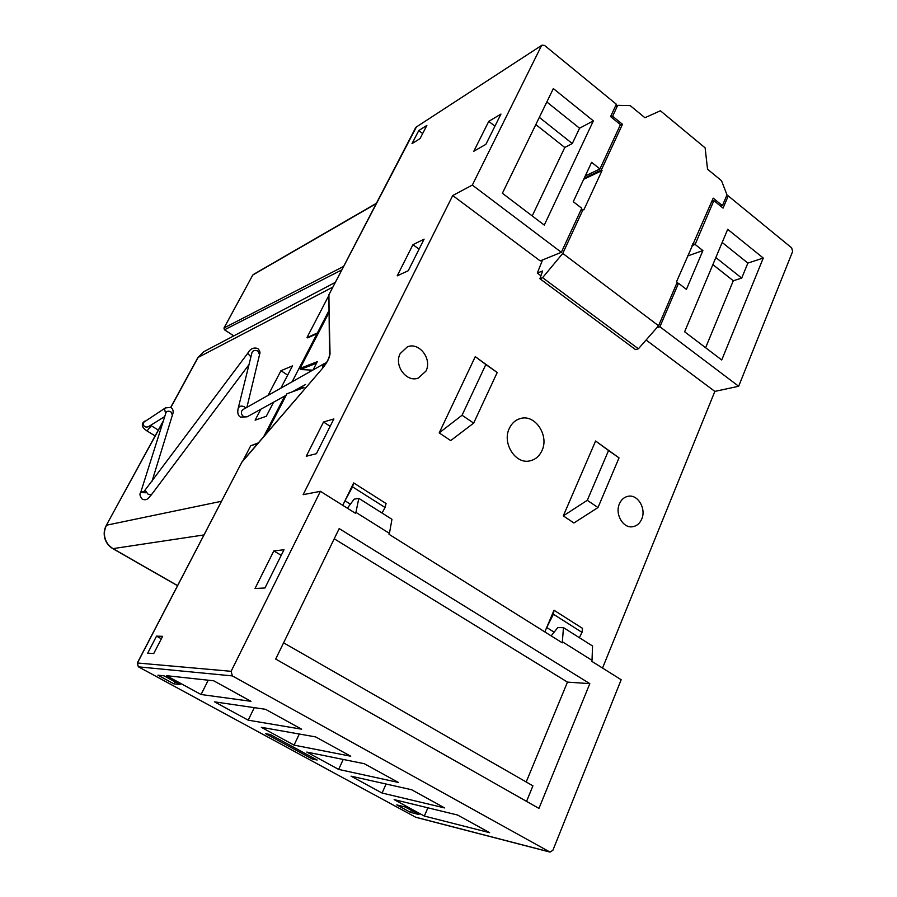 <?xml version="1.0" encoding="UTF-8"?>
<svg xmlns="http://www.w3.org/2000/svg" width="897" height="897" viewBox="0 0 897 897"><rect width="100%" height="100%" fill="white"/><g stroke="black" fill="none" stroke-linecap="round" stroke-linejoin="round"><path stroke-width="1.35" d="M400.219 353.553C393.66 365.393 406.532 382.784 418.26 378.086L425.907 371.156C432.444 359.136 419.168 341.656 407.339 346.881L400.219 353.553M619.435 503.8C614.737 513.903 622.944 528.344 632.43 526.763C636.635 526.135 639.74 523.568 641.725 519.071C646.401 508.846 637.98 494.359 628.382 496.232C624.357 496.938 621.374 499.461 619.435 503.8M509.35 428.34C501.838 443.107 515.528 464.601 529.914 460.867C535.318 459.645 539.332 456.248 541.934 450.675C549.401 435.65 535.173 414.044 520.574 418.484C515.573 419.841 511.839 423.126 509.35 428.34M364.373 763.728L398.391 782.453L338.651 769.413L306.808 752.078L364.373 763.728M343.226 759.445L338.651 769.413M265.478 709.292L301.605 729.183L248.2 720.179L214.562 701.858L265.478 709.292M254.288 707.655L248.2 720.179M312.19 758.974L317.134 760.017L270.244 734.531L265.59 733.656L312.19 758.974L312.806 757.662M173.839 683.828L180.129 684.602L164.039 675.856L157.917 675.183L173.839 683.828L174.893 681.754M412.923 244.702L397.203 275.861L408.236 270.737L424.09 239.163L412.923 244.702L419.078 249.142M488.764 121.364L473.795 151.268L485.882 144.35L500.963 114.065L488.764 121.364L494.931 126.174M405.141 806.986L396.743 804.901L410.523 812.379L419.045 814.554L405.141 806.986M411.398 810.395L410.523 812.379M457.548 815.014L489.639 832.685L424.326 816.046L394.153 799.619L457.548 815.014M427.903 807.816L424.326 816.046M585.259 175.969L599.947 168.939L620.455 124.638L610.577 116.599L616.34 104.231L544.602 45.467L542.035 45.142L416.017 127.206L542.035 45.142M587.288 500.291L597.985 507.556L619.031 457.874L595.608 440.999L563.294 515.876L587.288 500.291L608.547 450.529L619.031 457.874M608.547 450.529L595.608 440.999M563.294 515.876L573.901 522.973L597.985 507.556M462.056 415.233L485.838 364.541L475.264 356.647L439.205 432.903L462.056 415.233L473.661 423.115L497.207 372.502L485.838 364.541M473.661 423.115L450.698 440.584L439.205 432.903M497.207 372.502L475.264 356.647M579.35 637.677L582.007 632.363L582.545 628.382L554.01 610.252L546.699 627.508L553.404 614.221L554.01 610.252M544.838 631.914L546.699 627.508L554.133 632.183M352.566 486.88L353.676 482.934L344.975 500.761L352.566 486.88L385.048 507.478L386.08 503.531L353.676 482.934M382.055 513.039L385.048 507.478M350.391 504.17L344.975 500.761L342.744 505.314M562.654 641.938L592.02 660.349L592.558 646.019L563.462 627.642L562.273 642.835L388.995 534.287L389.433 533.367L355.93 512.366L358.811 498.362L354.136 499.169L347.374 508.207M389.433 533.367L391.955 519.296L358.811 498.362M328.717 295.92L330.04 353.743C329.625 357.757 327.158 362.567 322.651 368.185L241.786 462.303L137.432 662.995L231.112 671.304L320.408 491.321L355.481 513.297L355.93 512.366M563.462 627.642L557.811 627.597L551.173 635.883M231.112 671.304L232.379 675.912L550.007 852.094L552.9 850.266L621.173 679.735L591.65 661.235L592.02 660.349M322.651 368.185L241.977 461.877M526.55 801.369L532.93 785.839L283.587 642.813M339.189 528.591L275.693 659.048L538.951 808.41L589.811 683.637L339.189 528.591M526.203 781.982L567.465 682.112L589.811 683.637M567.465 682.112L334.222 538.783M320.408 491.321L303.141 494.662L452.738 195.524L540.218 260.904L561.343 252.315L472.327 185.085L541.373 45.904M452.738 195.524L472.327 185.085M599.947 168.939L591.605 162.335L573.273 201.679L581.749 208.25L561.343 252.315M723.072 208.115L728.252 195.905L791.681 247.864L792.634 251.474L738.668 386.259L659.923 326.777L678.524 283.261L686.418 289.383L702.9 250.588L695.13 244.433L713.866 200.625L723.072 208.115M726.211 196.712L728.252 195.905M684.624 331.778L721.737 359.977L763.28 258.044L727.702 229.329L684.624 331.778M712.868 264.604L733.298 280.75L705.614 347.733M715.828 257.551L741.707 278.104L733.298 280.75M741.707 278.104L747.885 263.079L763.28 258.044M747.885 263.079L722.175 242.482M656.918 327.652L659.923 326.777M646.087 340.019L714.853 391.406L738.668 386.259M676.484 283.934L678.524 283.261M687.562 256.004L702.9 250.588M695.13 244.433L692.047 245.554M711.792 201.444L713.866 200.625M620.04 125.546L622.484 124.279L612.617 116.251L617.708 105.341L630.199 105.611L644.932 117.731L660.394 110.768L705.12 147.859L707.542 169.23L721.524 180.723L726.996 194.873L722.421 205.637L713.205 198.147L676.551 281.725L677.213 282.241L658.577 325.768L638.395 348.798L635.502 349.595L539.893 278.72L542.584 277.678L638.395 348.798M583.7 179.288L602.022 170.587L601.326 170.038L584.216 178.189M601.326 170.038L622.484 124.279M611.115 117.047L612.617 116.251M720.807 206.265L722.421 205.637M692.809 243.782L693.83 243.401M580.751 210.403L583.151 209.337L583.857 209.876L602.022 170.587M542.573 259.951L537.303 273.069L542.629 270.972L539.893 278.72M537.303 273.069L540.936 275.76M542.584 277.678L562.778 253.403L583.151 209.337M562.778 253.403L658.577 325.768M615.196 106.687L617.708 105.341M602.526 668.052L714.853 391.406M313.064 369.945L317.314 361.67L300.091 368.398L300.293 369.519L312.683 370.158M316.529 363.207L300.293 369.519M303.96 387.65L286.984 393.749L266.487 433.352M539.332 117.372L572.297 143.565L579.563 128.226L546.822 101.989M579.563 128.226L593.366 120.871L553.348 88.568L502.387 193.27L544.277 225.102L593.366 120.871M532.213 215.942L564.774 147.478L572.297 143.565M535.823 124.582L564.774 147.478M147.713 653.151L153.723 653.554L162.637 636.332L156.538 636.13L147.713 653.151M283.99 549.771L273.832 550.915L255.017 588.51L264.963 587.984L283.99 549.771M281.221 555.344L273.832 550.915M333.852 418.944L323.514 422.005L306.247 456.259L316.406 453.691L333.852 418.944M330.152 426.31L323.514 422.005M411.992 143.643L420.065 138.564L426.882 125.389L418.764 130.592L411.992 143.643M161.348 638.799L156.538 636.13M213.721 680.801L250.981 701.308L201.063 694.513L166.461 675.676L213.721 680.801M208.227 680.206L201.063 694.513M315.677 736.919L350.727 756.216L294.048 745.127L261.319 727.31L315.677 736.919M299.295 734.026L294.048 745.127M382.066 793.038L351.075 776.174L411.645 789.752L444.677 807.939L382.066 793.038L386.091 784.023M422.655 133.552L418.764 130.592M300.562 388.872L301.706 386.652M309.173 372.143L310.25 370.046M317.717 334.11L317.033 333.662L307.671 337.877M263.808 436.469L284.753 396.014M292.119 381.786L317.033 333.662M251.833 445.372L258.291 442.883M257.618 443.667L250.768 445.674L242.93 460.778M287.679 375.114L280.952 370.708L292.467 365.898L280.918 388.109M273.619 402.17L266.297 416.253L255.118 420.177L260.836 409.234M268.068 395.386L280.952 370.708M311.147 370.091L310.474 371.403M302.995 385.934L301.695 388.468M328.907 310.721L317.403 332.955L307.2 337.564M317.403 332.955L318.076 333.415M328.694 295.786L307.032 337.451M221.391 501.3L106.552 525.193C104.344 529.589 103.85 533.962 105.072 538.312C106.272 542.663 108.952 546.116 113.089 548.684L177.55 585.595M170.722 407.328L197.822 357.679L203.843 351.658L197.766 357.78M330.04 353.743L329.491 354.943C329.334 357.948 327.08 362.265 322.741 367.882L322.987 365.101L324.658 363.397M553.404 614.221L582.007 632.363M232.379 675.912L138.497 666.852L415.524 817.156L549.469 851.881M137.342 663.163L138.418 666.83L415.389 817.066M241.596 462.661L137.297 663.018L138.329 666.751M328.93 294.586L329.491 355.492M328.941 312.672L300.091 368.398M416.623 126.533L329.21 294.16L415.737 127.542M341.679 269.963L224.564 329.782L224.048 327.932L343.484 266.487M376.146 203.675L252.797 275.009L223.981 327.999L224.441 329.804L233.825 335.859M252.685 275.211L223.958 328.156M224.396 329.648L233.736 335.904M203.888 534.948L112.82 548.65C108.806 546.273 106.138 542.831 104.814 538.335L105.072 538.312M162.761 422.229L106.306 525.339C104.119 529.477 103.626 533.805 104.814 538.335M332.731 287.163L198.136 357.41L170.856 407.395L165.452 407.9L164.521 408.965L165.564 413.293M144.742 491.029L140.616 492.7M145.168 490.48L148.184 494.314L151.279 494.942L249.007 364.608M152.019 481.308L172.403 415.087L170.935 411.902C168.535 410.77 166.808 411.061 165.732 412.755L165.653 412.99M144.507 421.175L143.475 422.296C143.027 426.075 144.596 427.589 148.162 426.849L164.499 416.69M146.996 430.952L150.034 427.32L150.595 425.335L158.309 430.055M246.91 407.339L259.536 354.696L258.011 351.164C255.253 349.841 253.268 350.256 252.023 352.386L251.922 352.79M245.722 408.012L244.5 406.868C241.618 405.522 239.533 405.937 238.254 408.101L238.142 408.516M243.188 409.447L241.764 410.949C240.99 413.136 241.585 414.997 243.558 416.533L247.292 416.713L286.053 395.297M146.2 492.767L143.15 492.666L247.662 353.373L250.913 356.883M416.13 817.391L550.007 852.094M286.782 393.884L266.174 433.711M328.93 312.436L299.901 368.544M253.212 274.583L376.314 203.339M177.505 585.685L112.82 548.65M106.306 525.339L162.985 421.489M203.843 351.658L335.186 282.443M166.147 412.104L140.694 492.464C139.338 494.023 139.887 496.276 142.343 499.237C147.702 501.019 148.386 497.633 151.234 494.998M171.069 407.541C173.244 409.357 173.715 411.79 172.471 414.84M155.114 435.92L147.03 430.964C142.758 428.194 141.401 425.481 142.959 422.801L165.452 407.9M257.876 348.597C259.85 350.805 260.433 352.689 259.637 354.259M251.979 352.577L238.254 408.101C237.167 412.642 237.929 415.647 240.553 417.116L247.101 416.825M324.299 363.588L242.908 409.615M292.355 391.821L305.574 384.51M324.512 363.464L326.463 362.691M257.674 348.462C253.503 347.195 250.162 348.832 247.662 353.373"/></g></svg>
